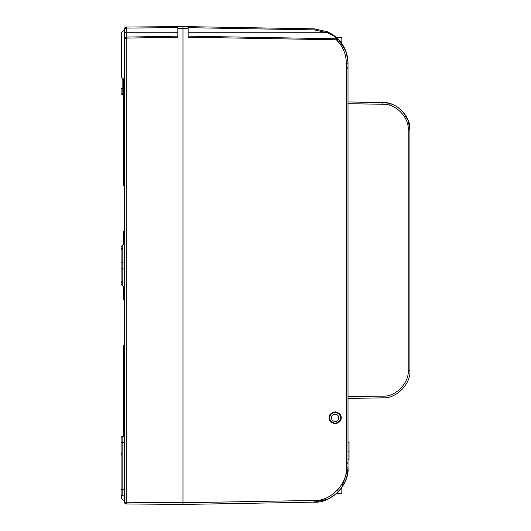 <?xml version="1.0" encoding="UTF-8"?>
<svg xmlns="http://www.w3.org/2000/svg" width="531" height="531" viewBox="0 0 531 531"><rect width="100%" height="100%" fill="white"/><g stroke="black" fill="none" stroke-linecap="round" stroke-linejoin="round"><path stroke-width="0.8" d="M121.831 495.542L121.831 498.948L121.101 497.54L121.101 492.416M121.101 76.364L121.101 33.46L121.831 32.052L121.831 77.778L121.101 76.364M124.539 502.306L124.539 28.767A1.719 1.719 0 0 1 126.239 27.048L182.983 26.55L182.983 504.45L126.239 503.952L126.239 502.233L182.983 502.731L314.233 500.441C330.242 501.563 347.732 483.768 346.325 467.784L346.325 63.216C346.172 54.082 342.873 46.277 336.428 39.798L340.318 44.345M124.539 82.418L123.504 82.418L123.504 185.565L124.539 185.565L124.539 231.118L123.504 231.118L123.504 241.432L124.539 241.432M124.539 289.568L123.504 289.568L123.504 299.882L124.539 299.882L124.539 345.435L123.504 345.435L123.504 435.798L124.539 435.798M126.225 27.048L124.539 28.767L126.225 28.077L126.239 27.048L126.225 32.736L124.539 32.736L124.539 54.912M338.34 39.301L341.825 43.535L338.128 39.088A1.029 1.029 0 0 0 337.411 38.783L188.14 36.174L337.411 38.783C335.884 37.137 332.472 35.126 327.189 32.736L327.594 31.794L314.233 28.84L327.594 31.794C333.236 34.827 336.747 37.263 338.128 39.088L336.428 39.798L188.14 37.21L188.14 28.362L182.983 28.269L177.825 28.316L177.825 37.21L126.239 38.106L126.239 502.233L124.539 502.233A1.719 1.719 0 0 0 126.239 503.952A1.719 1.719 0 0 1 124.539 502.233M177.825 28.316L177.825 26.596M177.825 32.736L126.225 32.736L126.225 37.077L177.825 36.174L126.232 37.077L126.239 38.106L124.539 38.796A1.719 1.719 0 0 1 126.225 37.077L126.232 37.077M126.225 502.923L126.225 503.952M126.225 38.106L126.225 37.077L124.539 38.796L124.666 38.139M121.101 262.062L122.8 262.062L122.8 286.116L121.101 284.397L121.101 246.603L122.8 244.884L122.8 262.062L124.539 262.062M123.504 94.624L122.82 94.624A1.719 1.719 0 0 1 121.101 92.905L121.101 88.438L121.101 91.186L121.101 88.438L123.504 88.438M124.539 495.854L122.82 495.854A1.719 1.719 0 0 1 121.101 494.135L121.101 438.095A1.719 1.719 0 0 1 122.82 436.376L124.539 436.376M122.8 248.322A1.719 1.719 0 0 0 121.247 249.338A1.719 1.719 0 0 1 122.8 248.322M122.8 282.678A1.719 1.719 0 0 1 121.247 281.662M123.504 435.798L123.504 436.376M123.504 431.391L124.539 431.391M123.504 289.568L123.504 286.123M123.504 244.877L123.504 241.432M123.504 82.418L123.504 78.946M336.767 37.781L341.825 37.721L341.825 43.535L346.245 52.337L348.004 62.386A34.382 34.382 0 0 1 348.017 63.216L348.004 62.379M341.141 417.811C341.479 414.963 339.475 412.959 335.121 411.79C330.767 412.959 328.762 414.963 329.107 417.811C328.762 420.652 330.767 422.656 335.121 423.824C339.475 422.656 341.479 420.652 341.141 417.811M348.004 468.614C347.858 475.179 345.794 481.458 341.825 487.465L348.004 468.614A34.382 34.382 0 0 0 348.017 467.784C349.491 484.611 331.085 503.342 314.233 502.16L327.594 499.206L334.43 495.164M347.878 60.176L347.566 57.66M347.028 55.045L346.232 52.29M345.329 49.901L338.061 39.022M337.45 38.418L336.793 37.807M337.364 38.338L331.503 33.845M337.411 38.783A1.029 1.029 0 0 1 338.128 39.088C344.573 45.839 347.871 53.883 348.017 63.216L348.017 467.784L346.325 467.784M336.654 37.681L337.603 38.571M340.052 489.788L341.765 487.551M338.393 491.64L341.825 487.465L341.825 493.279L336.654 493.319M314.233 500.441L314.233 502.16L182.983 504.45L182.983 26.55L314.233 28.84L314.233 29.875L188.14 27.672M340.318 486.655L336.959 490.677M188.14 28.362L188.14 26.643M188.14 32.736L327.189 32.736L314.233 29.875M336.428 39.798L336.428 38.763M338.128 491.912A1.029 1.029 0 0 1 337.411 492.217A1.029 1.029 0 0 0 338.128 491.912A1.029 1.029 0 0 1 337.411 492.217M348.017 442.535L349.046 442.535L349.046 459.786L348.017 459.786M349.046 451.158L348.017 451.158M340.597 417.811C340.909 415.222 339.083 413.397 335.121 412.335C331.165 413.397 329.339 415.222 329.651 417.811C329.339 420.399 331.165 422.225 335.121 423.287C339.083 422.225 340.909 420.399 340.597 417.811M348.017 101.952L382.878 102.563C396.358 101.613 411.08 116.601 409.899 130.062L409.899 370.339C411.08 383.8 396.358 398.788 382.878 397.838L348.017 398.449M348.017 396.73L382.878 396.119C395.515 397.009 409.321 382.957 408.213 370.339L408.213 130.062C409.321 117.444 395.515 103.392 382.878 104.282L348.017 103.671M394.659 105.437L397.42 107.023M390.471 103.771L391.991 104.282C406.381 113.242 406.381 113.242 391.991 104.282L388.599 103.266A1.719 1.712 -76.9 0 1 389.873 104.494M408.213 130.062L409.899 130.062L408.166 120.437L402.637 111.437M402.02 110.793L401.35 110.123M401.469 110.242L400.235 109.127M400.155 109.054L398.735 107.932M396.816 106.638L394.626 105.423M393.232 104.78L391.347 104.056M391.247 104.016L390.75 103.857M388.42 103.22L382.878 102.563L382.878 104.282M382.878 396.119L382.878 397.838C396.358 398.788 411.08 383.8 409.899 370.339L408.213 370.339M177.825 27.625L126.232 28.077M121.101 268.938L124.539 268.938M122.82 78.469L122.82 94.624M124.539 442.562L122.82 442.562L122.82 489.668L124.539 489.668M121.101 438.095A1.719 1.719 0 0 1 122.82 436.376L122.82 442.562L121.101 442.562M121.101 489.668L122.82 489.668L122.82 495.854A1.719 1.719 0 0 1 121.101 494.135M346.325 67.483L346.325 96.609M346.325 434.391L346.325 463.517M346.325 63.216L348.017 63.216M340.471 417.811A5.35 5.35 0 0 1 335.121 423.161A5.35 5.35 0 0 1 329.771 417.811A5.35 5.35 0 0 1 335.121 412.461A5.35 5.35 0 0 1 340.471 417.811M331.49 417.811A3.631 3.631 0 0 0 335.121 421.441A3.631 3.631 0 0 0 338.751 417.811A3.631 3.631 0 0 0 335.121 414.18A3.631 3.631 0 0 0 331.49 417.811M389.953 104.408A1.719 1.712 103.3 0 0 388.732 103.293M121.831 77.778L124.539 79.67M121.831 498.948L124.539 500.839M121.831 32.052L124.539 30.161M124.539 492.204L124.666 492.861M124.666 28.11L124.539 28.767M121.831 453.222L121.101 454.636M122.8 244.884L124.539 244.871M122.8 286.116L124.539 286.129M347.128 67.596L348.017 68.618M347.128 463.404L348.017 462.382M399.086 108.191L397.334 106.97M391.991 104.282L391.002 103.937L391.991 104.282"/></g></svg>
